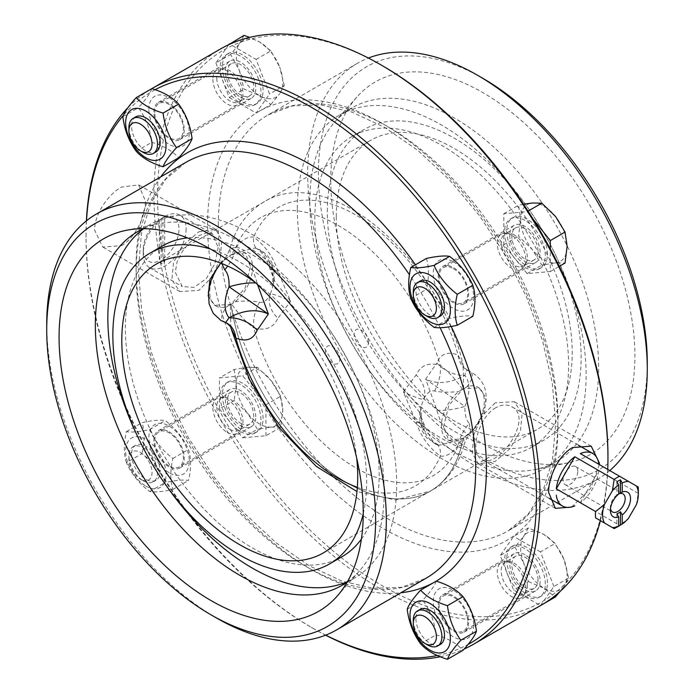 <?xml version="1.0" encoding="UTF-8"?>
<svg xmlns="http://www.w3.org/2000/svg" width="694" height="694" viewBox="0 0 694 694"><rect width="100%" height="100%" fill="white"/><g stroke="black" fill="none" stroke-linecap="round" stroke-linejoin="round"><path stroke-width="0.52" stroke-dasharray="3.47 2.6" d="M420.087 281.061A20.221 11.677 -120 0 0 416.99 297.266A20.221 11.677 -120 0 0 430.202 315.093A20.221 11.677 -120 0 0 440.308 316.091M426.368 258.472C429.17 267.181 429.17 277.505 426.368 289.45C436.908 297.474 444.654 307.104 449.608 318.355C460.148 316.048 467.895 315.354 472.84 316.282M453.434 261.838A28.567 16.491 60 0 1 470.922 306.922A28.567 16.491 60 0 1 435.945 286.726A28.567 16.491 60 0 1 453.434 261.838M410.796 298.446L426.368 289.45M434.028 327.351L449.608 318.355M413.277 291.836A20.221 11.677 -120 0 0 427.582 316.603M523.51 204.262L518.565 205.242L520.639 219.53A32.861 18.972 60 0 1 532.255 203.004A32.861 18.972 60 0 1 555.495 216.424A32.861 18.972 60 0 1 567.111 246.361A32.861 18.972 60 0 1 555.495 262.887A32.861 18.972 60 0 1 532.255 249.476A32.861 18.972 60 0 1 520.639 219.53L518.565 236.22L532.255 249.476L541.797 265.125L555.495 262.887L565.037 263.052M533.053 219.104L527.076 211.67L503.835 213.743L503.835 244.722L527.076 273.627L550.307 271.554L550.307 248.973M550.307 271.554L559.26 266.383M527.076 211.67L528.013 211.123M503.835 213.743L518.565 205.242M527.076 219.122A28.818 16.639 -120 0 0 512.666 217.69A28.818 16.639 -120 0 0 512.666 250.968A28.818 16.639 -120 0 0 541.485 267.606A28.818 16.639 -120 0 0 545.9 244.514A28.818 16.639 -120 0 0 527.076 219.122M503.835 244.722L518.565 236.22M527.076 273.627L541.797 265.125M524.933 220.362A28.818 16.639 -120 0 0 510.524 218.931A28.818 16.639 -120 0 0 510.524 252.208A28.818 16.639 -120 0 0 539.333 268.838A28.818 16.639 -120 0 0 543.758 245.754A28.818 16.639 -120 0 0 524.933 220.362M135.72 116.887A20.221 11.677 -120 0 0 131.539 126.143A20.221 11.677 -120 0 0 140.362 146.495A20.221 11.677 -120 0 0 155.95 151.917M128.104 107.466A321.018 185.341 -120 0 1 151.83 88.624C150.147 93.369 145.679 99.728 138.41 107.709C145.679 117.616 150.147 129.145 151.83 142.287C163.567 145.835 172.511 150.997 178.653 157.772M148.872 109.322A28.567 16.491 60 0 1 179.173 106.624A28.567 16.491 60 0 1 179.173 147.015A28.567 16.491 60 0 1 148.872 109.322M122.838 116.705L138.41 107.709M136.25 151.275L151.83 142.287M128.919 127.661A20.221 11.677 -120 0 0 143.216 152.428M239.387 70.571L244.019 89.058L259.513 95.599A32.861 18.972 60 0 1 239.387 70.571A32.861 18.972 60 0 1 239.387 43.739L230.608 54.479L239.387 70.571M270.851 104.542L279.63 93.803A32.861 18.972 60 0 1 259.513 95.599L270.851 104.542L256.121 113.044L269.541 93.959L256.121 59.389L229.809 44.19M284.262 85.457L279.63 66.971A32.861 18.972 60 0 1 279.63 93.803L284.262 85.457L269.541 93.959M244.019 35.394L239.387 43.739A32.861 18.972 60 0 1 259.513 41.944L249.727 37.381M270.851 50.888L259.513 41.944A32.861 18.972 60 0 1 279.63 66.971L270.851 50.888L256.121 59.389M228.742 44.685L215.877 62.98L230.608 54.479M215.877 62.98L229.298 97.559L244.019 89.058M229.298 97.559L256.121 113.044M222.332 66.711A28.818 16.639 -120 0 0 234.91 95.711A28.818 16.639 -120 0 0 257.118 103.423A28.818 16.639 -120 0 0 257.118 70.155A28.818 16.639 -120 0 0 228.3 53.516A28.818 16.639 -120 0 0 222.332 66.711M220.189 67.943A28.818 16.639 -120 0 0 232.768 96.943A28.818 16.639 -120 0 0 254.976 104.664A28.818 16.639 -120 0 0 254.976 71.395A28.818 16.639 -120 0 0 226.157 54.757A28.818 16.639 -120 0 0 220.189 67.943M145.835 486.078A28.567 16.491 -120 0 0 163.324 461.198A28.567 16.491 -120 0 0 128.347 441.002A28.567 16.491 -120 0 0 145.835 486.078M131.539 454.501A20.221 11.677 -120 0 0 145.835 479.268A20.221 11.677 -120 0 0 155.95 480.274A20.221 11.677 -120 0 0 159.047 464.069A20.221 11.677 -120 0 0 145.835 446.251A20.221 11.677 -120 0 0 135.729 445.244A20.221 11.677 -120 0 0 131.539 454.501M126.429 462.62C123.636 453.911 123.636 443.587 126.429 431.642C131.374 432.562 139.121 431.876 149.661 429.569C154.615 440.82 162.361 450.449 172.901 458.474C170.108 470.411 170.108 480.742 172.901 489.452C162.361 491.76 154.615 492.454 149.661 491.526C139.121 483.51 131.374 473.872 126.429 462.62L142.01 453.633C152.55 461.649 160.288 471.287 165.241 482.538C175.782 480.231 183.528 479.537 188.473 480.465C191.275 468.519 191.275 458.196 188.473 449.478C183.528 438.226 175.782 428.597 165.241 420.573C160.288 419.653 152.55 420.347 142.01 422.646C144.803 431.364 144.803 441.688 142.01 453.633M169.067 472.666A28.567 16.491 60 0 1 151.578 427.582A28.567 16.491 60 0 1 186.565 447.786A28.567 16.491 60 0 1 169.067 472.666M149.661 491.526L165.241 482.538M172.901 489.452L188.473 480.465M172.901 458.474L188.473 449.478M126.429 431.642L142.01 422.646M149.661 429.569L165.241 420.573M143.216 480.786L143.216 480.786A20.221 11.677 -120 0 0 153.322 481.783A20.221 11.677 -120 0 0 153.322 458.439A20.221 11.677 -120 0 0 133.101 446.763A20.221 11.677 -120 0 0 128.919 456.019A20.221 11.677 -120 0 0 143.216 480.786L140.474 479.198A16.344 9.438 60 0 1 128.919 459.176A16.344 9.438 60 0 1 140.474 452.514A16.344 9.438 60 0 1 152.029 472.527A16.344 9.438 60 0 1 140.474 479.198L140.474 479.198M271.128 427.07L280.671 427.235L282.744 410.544A32.861 18.972 60 0 1 271.128 427.07A32.861 18.972 60 0 1 247.897 413.659L257.439 429.308L271.128 427.07M280.671 396.248L271.128 380.598A32.861 18.972 60 0 1 282.744 410.544L280.671 396.248L265.949 404.758L242.709 375.853L219.478 377.926L219.478 408.905L234.199 400.403L247.897 413.659A32.861 18.972 60 0 1 236.272 383.713L234.199 400.403M257.439 367.343L247.897 367.187A32.861 18.972 60 0 1 271.128 380.598L257.439 367.343L242.709 375.853M234.199 369.425L236.272 383.713A32.861 18.972 60 0 1 247.897 367.187L234.199 369.425L219.478 377.926M219.478 408.905L242.709 437.81L257.439 429.308M242.709 437.81L265.949 435.737L280.671 427.235M265.949 435.737L265.949 404.758M242.709 430.358A28.818 16.639 -120 0 0 257.118 431.781A28.818 16.639 -120 0 0 257.118 398.512A28.818 16.639 -120 0 0 228.3 381.874A28.818 16.639 -120 0 0 223.884 404.966A28.818 16.639 -120 0 0 242.709 430.358M240.566 431.599A28.818 16.639 -120 0 0 254.976 433.021A28.818 16.639 -120 0 0 254.976 399.753A28.818 16.639 -120 0 0 226.157 383.114A28.818 16.639 -120 0 0 221.742 406.207A28.818 16.639 -120 0 0 240.566 431.599M415.906 618.684A20.221 11.677 -120 0 0 430.202 643.451A20.221 11.677 -120 0 0 440.308 644.448M420.087 609.419A20.221 11.677 -120 0 0 415.897 618.684M436.188 581.156C434.513 585.901 430.046 592.268 422.776 600.241C430.046 610.156 434.513 621.677 436.188 634.819C447.934 638.367 456.878 643.529 463.019 650.304M473.629 625.181A28.567 16.491 60 0 1 443.336 627.888A28.567 16.491 60 0 1 443.336 587.497A28.567 16.491 60 0 1 473.629 625.181M420.616 643.806L436.188 634.819M407.196 609.237L422.776 600.241M413.277 620.193A20.221 11.677 -120 0 0 427.582 644.96M563.996 559.511L555.217 543.419L543.879 534.475A32.861 18.972 60 0 1 563.996 559.511A32.861 18.972 60 0 1 563.996 586.335L568.629 577.998L563.996 559.511M528.386 527.926L523.753 536.271A32.861 18.972 60 0 1 543.879 534.475L528.386 527.926L513.655 536.427L500.244 555.512L513.655 590.091L540.487 605.584L541.849 604.795M514.974 547.011L523.753 563.103A32.861 18.972 60 0 1 523.753 536.271L514.974 547.011L500.244 555.512M560.136 591.375L563.996 586.335A32.861 18.972 60 0 1 543.879 588.139L555.217 597.083M528.386 581.589L543.879 588.139A32.861 18.972 60 0 1 523.753 563.103L528.386 581.589L513.655 590.091M540.487 605.584L553.907 586.499L568.629 577.998M553.907 586.499L540.487 551.921L555.217 543.419M540.487 551.921L513.655 536.427M547.453 582.769A28.818 16.639 -120 0 0 534.874 553.769A28.818 16.639 -120 0 0 512.666 546.048A28.818 16.639 -120 0 0 512.666 579.325A28.818 16.639 -120 0 0 541.485 595.964A28.818 16.639 -120 0 0 547.453 582.769M545.302 584.01A28.818 16.639 -120 0 0 532.723 555.009A28.818 16.639 -120 0 0 510.524 547.288A28.818 16.639 -120 0 0 510.524 580.566A28.818 16.639 -120 0 0 539.333 597.196A28.818 16.639 -120 0 0 545.302 584.01M198.84 231.77L215.704 229.367L221.664 239.864L220.44 257.7L212.329 276.819L198.84 290.387L179.815 291.541L171.869 279.899L173.552 262.323L184.005 244.557L198.84 231.77M218.133 247.446L214.958 263.651L206.205 278.728L194.034 287.368L182.288 286.544L175.235 272.213L177.091 261.916L182.288 251.514L189.783 242.449L198.224 235.951L206.205 232.967L212.616 234.008L218.133 247.446M495.16 402.85L481.671 416.409L473.56 435.528L472.336 453.373L478.296 463.861L495.16 461.458L509.995 448.68L520.448 430.905L522.131 413.338L514.185 401.696L495.16 402.85M495.776 407.742C483.241 414.457 474.349 436.084 476.023 448.827C476.605 453.989 478.392 457.459 481.384 459.228C497.416 470.619 534.805 417.875 511.712 406.684C507.028 404.142 501.71 404.498 495.776 407.742M230.885 328.045L230.391 304.779A12.292 3.617 162.6 0 1 230.998 304.414A166.829 96.319 -120 0 0 311.996 456.487A166.829 96.319 -120 0 0 430.41 491.092A166.829 96.319 -120 0 0 463.002 438.356A12.292 9.36 -153.8 0 1 462.343 438.695L458.864 440.135A30.336 17.515 -60 0 1 447.682 439.77A30.336 17.515 -60 0 1 442.356 418.04A30.336 17.515 -60 0 1 458.864 391.468L462.343 389.187A12.292 3.617 -17.4 0 0 463.002 388.822A12.292 3.617 -17.4 0 0 463.609 388.458L466.836 386.862A30.336 17.515 -60 0 1 478.019 387.235A30.336 17.515 -60 0 1 483.345 408.966A30.336 17.515 -60 0 1 466.836 435.537L463.609 437.966A12.292 9.36 -153.8 0 1 463.002 438.356L448.818 440.421L443.518 427.105L448.818 405.4L463.002 388.822L479.155 387.885L485.93 397.766L484.49 412.609L475.581 427.573L463.002 438.356A166.829 96.319 -120 0 1 430.41 491.092L395.701 500.01L356.968 491.569M462.343 389.187C455.429 379.054 448.081 371.143 440.282 365.426C428.805 362.051 420.755 365.218 416.122 374.934L403.388 392.023L416.122 422.047C420.755 436.248 428.805 447.604 440.282 456.131C448.081 456.956 455.429 451.143 462.343 438.695M466.836 386.862C473.108 378.829 473.915 373.537 469.265 370.969L467.001 370.423L465.518 371.342L464.937 375.48A30.336 23.396 -157.2 0 1 436.856 362.971C440.707 353.697 447.804 351.077 458.135 355.128L463.115 365.174L463.609 388.458M208.217 296.112L214.845 305.343L230.998 304.414L245.182 287.828L250.482 266.123L245.182 252.807L230.998 254.88A12.292 9.36 26.2 0 1 231.657 254.533C238.571 242.085 245.919 236.272 253.718 237.105C265.195 245.624 273.245 256.988 277.878 271.189L290.543 301.161L274.598 281.235L270.226 263.061A30.336 10.072 -18 0 0 269.359 267.233A30.336 10.072 -18 0 0 269.359 267.242A30.336 10.072 -18 0 0 277.878 271.189M214.845 305.343L215.981 306.002A30.336 17.515 120 0 1 210.655 284.262A30.336 17.515 120 0 1 227.164 257.7L230.391 255.262A12.292 9.36 26.2 0 1 230.998 254.88L220.579 263.252M230.391 304.779L227.164 306.366A30.336 17.515 120 0 1 215.981 306.002M231.657 254.533L235.136 253.093A30.336 17.515 120 0 1 246.318 253.457A30.336 17.515 120 0 1 251.644 275.197A30.336 17.515 120 0 1 235.136 301.76L231.657 304.05A12.292 3.617 162.6 0 0 230.998 304.414A166.829 96.319 -120 0 0 311.996 456.487A166.829 96.319 -120 0 0 430.41 491.092C447.014 481.107 458.257 465.613 464.156 444.602L458.135 445.826A30.336 15.849 -51.1 0 1 469.265 423.366L470.679 433.125L466.836 435.537M164.695 216.684A27.803 16.049 120 0 0 162.899 217.63A27.803 16.049 120 0 0 161.112 218.749L159.325 219.79L159.325 260.866L161.112 263.972A27.803 16.049 120 0 0 164.695 261.907L162.908 258.801L162.908 217.734L164.695 216.684L164.695 261.907M161.112 263.972L161.112 218.749M186.139 228.977A30.336 17.515 -60 0 1 172.901 259.504A30.336 17.515 -60 0 1 149.522 267.632A30.336 17.515 -60 0 1 143.242 253.744A30.336 17.515 -60 0 1 162.543 217.959A30.336 17.515 -60 0 1 164.695 216.597A30.336 17.515 -60 0 1 179.859 215.088A30.336 17.515 -60 0 1 186.139 228.977M159.325 219.79A25.279 14.591 120 0 0 143.242 249.614A25.279 14.591 120 0 0 159.325 260.866M162.908 258.801A25.279 14.591 120 0 0 178.991 228.977A25.279 14.591 120 0 0 162.908 217.734M616.888 481.888L616.888 495.16L618.675 494.085M610.494 508.581A10.453 6.029 -60 0 1 610.39 507.219A10.453 6.029 -60 0 1 617.781 494.423L618.675 493.902A11.711 6.767 120 0 0 616.888 495.16M616.888 513.838L616.888 527.11M616.888 527.197A30.336 17.515 120 0 0 619.629 525.419L628.521 518.262M636.415 504.599L638.159 493.321A30.336 17.515 120 0 0 638.341 490.051M580.305 453.59L638.159 486.988M617.781 494.423A10.453 6.029 -60 0 1 618.675 493.963M577.807 471.339A10.453 6.029 120 0 0 575.638 466.559A10.453 6.029 120 0 0 565.194 472.588A10.453 6.029 120 0 0 565.194 484.655A10.453 6.029 120 0 0 573.244 481.853A10.453 6.029 120 0 0 577.807 471.339M638.159 493.321L598.835 470.619L580.305 502.716L619.629 525.419M598.835 470.619A30.336 17.515 -60 0 1 580.305 502.716M235.136 301.76C244.661 300.676 252.755 300.832 259.435 302.228A30.336 18.807 110.3 0 0 253.718 327.802C245.919 322.094 238.571 314.174 231.657 304.05M463.609 437.966L464.156 444.602C466.125 439.042 468.303 435.216 470.679 433.125C485.765 415.298 497.112 385.135 468.407 370.613L467.617 370.31A30.336 20.594 -64.7 0 1 458.135 355.128A154.849 89.405 -120 0 0 355.927 215.027A154.849 89.405 -120 0 0 253.718 237.105A30.336 14.062 -56.1 0 0 257.179 248.851A30.336 14.062 -56.1 0 1 257.179 248.851L254.967 247.975L235.136 253.093M458.864 440.143L439.033 445.253L434.565 443.405C430.436 440.716 426.845 436.3 423.774 430.167L419.402 411.993L403.388 392.023C415.064 397.306 421.857 399.718 423.774 399.241C426.845 392.813 430.436 390.063 434.565 391.008C441.245 392.396 449.348 392.552 458.864 391.468M357.341 487.353A154.849 89.405 -120 0 0 440.282 456.131A30.336 14.062 123.9 0 0 436.821 444.377A30.336 14.062 123.9 0 0 436.812 444.377A30.336 14.062 123.9 0 0 434.565 443.405M434.565 391.008A30.336 18.807 110.3 0 0 440.282 365.426A154.849 89.405 -120 0 0 338.073 225.333A154.849 89.405 -120 0 0 235.865 247.411A30.336 15.849 -51.1 0 1 227.701 266.071M257.543 284.583L257.144 283.152A30.336 8.97 -15 0 0 255.886 283.013M257.144 283.152C253.267 268.526 246.17 256.607 235.865 247.411L229.844 248.626L230.391 255.262M225.593 322.615L224.735 322.268C220.085 319.7 220.892 314.399 227.164 306.366M226.365 322.918A30.336 20.594 115.3 0 0 224.735 322.268M339.852 358.998A10.115 5.838 -120 0 0 329.13 345.655A10.115 5.838 -120 0 0 329.13 359.96A10.115 5.838 -120 0 0 339.852 358.998M469.265 370.969A30.336 20.594 -64.7 0 1 467.635 370.318A30.336 20.594 -64.7 0 1 467.617 370.31M259.435 302.228C263.573 303.157 267.173 300.407 270.226 293.987A30.336 22.295 25.4 0 0 277.878 318.294C273.271 328.002 265.221 331.168 253.718 327.802A154.849 89.405 -120 0 0 355.927 467.903A154.849 89.405 -120 0 0 458.135 445.826C447.804 436.587 440.707 424.667 436.856 410.076L425.648 379.167L464.937 406.398A34.726 20.048 120 0 0 464.937 375.48C450.224 383.34 437.125 384.571 425.648 379.167L436.856 362.971M436.856 410.076A30.336 8.97 -15 0 0 464.937 406.398C464.676 414.439 466.116 420.096 469.265 423.366M259.435 249.823A30.336 14.062 -56.1 0 1 257.188 248.851C258.472 250.031 264.267 253.093 269.359 267.233L274.607 281.243L273.852 278.815L273.054 285.468A34.726 20.048 120 0 0 270.226 263.061C267.155 256.927 263.564 252.521 259.435 249.823L254.967 247.975L261.352 250.473L267.398 255.383L271.883 262.549L273.054 285.468A34.726 20.048 120 0 1 270.226 293.987C272.143 293.519 278.936 295.922 290.613 301.213L277.878 318.294M368.445 342.489A10.115 5.838 -120 0 0 357.722 329.147A10.115 5.838 -120 0 0 357.722 343.443A10.115 5.838 -120 0 0 368.445 342.489M227.164 257.7L223.321 260.111L221.785 263.529M419.402 411.993L420.148 414.413L420.946 407.768A34.726 20.048 120 0 1 423.774 399.241A30.336 22.295 25.4 0 0 416.122 374.934M416.122 422.047A30.336 10.072 162 0 1 424.641 425.986A30.336 10.072 162 0 1 424.641 425.995A30.336 10.072 162 0 1 423.774 430.167A34.726 20.048 120 0 1 420.946 407.768L422.186 430.835L426.715 437.983L439.033 445.253L436.812 444.377C434.93 445.114 430.87 438.981 424.641 425.995L419.402 412.002M609.757 470.584A240.133 138.644 60 0 1 597.543 479.242A240.133 138.644 60 0 1 412.496 414.908A240.133 138.644 60 0 1 307.676 173.257A240.133 138.644 60 0 1 357.41 63.328A240.133 138.644 60 0 1 368.401 58.053M482.842 78.318A232.551 134.263 -120 0 0 318.399 173.257A232.551 134.263 -120 0 0 482.842 458.066A232.551 134.263 -120 0 0 647.276 363.127M330.76 180.388A215.071 124.174 60 0 1 356.872 97.065A215.071 124.174 60 0 1 590.377 206.101A215.071 124.174 60 0 1 568.048 462.837A215.071 124.174 60 0 1 411.533 382.134A215.071 124.174 60 0 1 330.76 180.388M607.953 456.001A318.485 183.884 60 0 1 382.75 586.022A318.485 183.884 60 0 1 157.538 195.96A318.485 183.884 60 0 1 382.75 65.93M541.467 605.021A321.018 185.341 60 0 1 294.091 519.017A321.018 185.341 60 0 1 153.964 195.96A321.018 185.341 60 0 1 220.449 48.996M607.736 469.422A321.018 185.341 60 0 1 600.423 520.656M309.819 201.321A204.236 117.919 60 0 1 334.621 122.205A204.236 117.919 60 0 1 352.127 107.83A204.236 117.919 60 0 1 556.362 225.741A204.236 117.919 60 0 1 556.362 461.579A204.236 117.919 60 0 1 535.161 469.543A204.236 117.919 60 0 1 386.523 392.899A204.236 117.919 60 0 1 309.819 201.321M297.31 208.547A204.236 117.919 60 0 1 339.609 115.048A204.236 117.919 60 0 1 543.844 232.967A204.236 117.919 60 0 1 543.844 468.797A204.236 117.919 60 0 1 386.463 414.084A204.236 117.919 60 0 1 297.31 208.547M314.824 218.662A179.468 103.614 60 0 1 351.997 136.501A179.468 103.614 60 0 1 531.465 240.115A179.468 103.614 60 0 1 531.465 447.344A179.468 103.614 60 0 1 393.168 399.267A179.468 103.614 60 0 1 314.824 218.662M327.342 211.436A179.468 103.614 60 0 1 364.506 129.275A179.468 103.614 60 0 1 543.975 232.898A179.468 103.614 60 0 1 543.975 440.126A179.468 103.614 60 0 1 405.678 392.041A179.468 103.614 60 0 1 327.342 211.436M336.278 216.597A166.829 96.319 60 0 1 370.83 140.223A166.829 96.319 60 0 1 537.65 236.541A166.829 96.319 60 0 1 537.65 429.178A166.829 96.319 60 0 1 409.096 384.485A166.829 96.319 60 0 1 336.278 216.597M599.33 464.572L590.715 488.403L572.567 506.152L570.694 507.158M121.433 245.693C135.026 238.276 145.688 216.346 145.384 200.913L138.661 184.89L121.433 187.076C107.908 194.537 94.245 214.732 94.627 230.217L102.773 247.055L121.433 245.693M86.394 220.865A321.018 185.341 -120 0 0 86.047 235.171A321.018 185.341 -120 0 0 313.037 628.33A321.018 185.341 -120 0 0 325.599 635.184M440.274 656.741A321.018 185.341 -120 0 0 464.13 649.064M46.724 323.916A240.133 138.644 -120 0 0 216.519 618.007M155.1 89.717A318.485 183.884 -120 0 0 123.376 115.395M86.516 220.77A318.485 183.884 -120 0 0 86.047 237.235A318.485 183.884 -120 0 0 311.25 627.298A318.485 183.884 -120 0 0 325.738 635.123M437.367 655.509A318.485 183.884 -120 0 0 468.094 644.422M347.286 581.928A204.236 117.919 -120 0 0 359.379 571.032A204.236 117.919 -120 0 0 384.181 491.907A204.236 117.919 -120 0 0 307.477 300.329A204.236 117.919 -120 0 0 158.839 223.685A204.236 117.919 -120 0 0 143.354 228.708M347.425 581.685A204.236 117.919 -120 0 0 354.391 578.18A204.236 117.919 -120 0 0 396.69 484.69A204.236 117.919 -120 0 0 307.537 279.153A204.236 117.919 -120 0 0 150.156 224.431A204.236 117.919 -120 0 0 143.641 228.708M137.516 436.309A204.236 117.919 -120 0 0 164.582 483.18M361.383 539.117A179.468 103.614 -120 0 0 379.176 474.575A179.468 103.614 -120 0 0 315.05 310.209A179.468 103.614 -120 0 0 187.484 237.903M162.535 245.884A179.468 103.614 -120 0 0 162.535 453.113A179.468 103.614 -120 0 0 342.003 556.727M363.24 513.612A179.468 103.614 -120 0 0 366.658 481.792A179.468 103.614 -120 0 0 210.499 249.051M356.699 458.101A166.829 96.319 -120 0 0 255.305 282.475M509.734 235.119A21.488 12.405 -120 0 0 524.933 261.43A21.488 12.405 -120 0 0 535.673 262.497A21.488 12.405 -120 0 0 535.673 237.686A21.488 12.405 -120 0 0 514.185 225.281A21.488 12.405 -120 0 0 509.734 235.119M453.434 302.705A21.488 12.405 60 0 1 439.397 283.777A21.488 12.405 60 0 1 442.694 266.557A21.488 12.405 60 0 1 464.182 278.962A21.488 12.405 60 0 1 464.182 303.772A21.488 12.405 60 0 1 453.434 302.705M511.521 235.119A20.221 11.677 -120 0 0 505.067 233.167A20.221 11.677 -120 0 0 501.415 234.112A20.221 11.677 -120 0 0 501.415 257.465A20.221 11.677 -120 0 0 521.636 269.142A20.221 11.677 -120 0 0 524.282 266.444A20.221 11.677 -120 0 0 511.521 235.119M514.263 234.928A18.512 10.688 -120 0 0 508.355 233.149A18.512 10.688 -120 0 0 505.006 234.008A18.512 10.688 -120 0 0 505.006 255.383A18.512 10.688 -120 0 0 523.519 266.071A18.512 10.688 -120 0 0 525.948 263.607A18.512 10.688 -120 0 0 514.263 234.928M524.933 228.768A18.512 10.688 -120 0 0 515.677 227.858A18.512 10.688 -120 0 0 515.677 249.233A18.512 10.688 -120 0 0 534.18 259.92A18.512 10.688 -120 0 0 537.026 245.086A18.512 10.688 -120 0 0 524.933 228.768M453.434 268.656A20.221 11.677 60 0 1 466.646 286.475A20.221 11.677 60 0 1 463.549 302.679A20.221 11.677 60 0 1 453.434 301.673A20.221 11.677 60 0 1 439.137 276.906A20.221 11.677 60 0 1 443.327 267.65A20.221 11.677 60 0 1 453.434 268.656M240.566 97.255A21.488 12.405 -120 0 0 251.306 98.314A21.488 12.405 -120 0 0 255.756 88.485A21.488 12.405 -120 0 0 246.379 66.858A21.488 12.405 -120 0 0 229.818 61.107A21.488 12.405 -120 0 0 226.53 78.318A21.488 12.405 -120 0 0 240.566 97.255M184.266 129.761A21.488 12.405 60 0 1 179.815 139.598A21.488 12.405 60 0 1 158.327 127.193A21.488 12.405 60 0 1 158.327 102.382A21.488 12.405 60 0 1 174.888 108.134A21.488 12.405 60 0 1 184.266 129.761M212.858 79.194A20.221 11.677 -120 0 0 221.69 99.546A20.221 11.677 -120 0 0 237.27 104.959A20.221 11.677 -120 0 0 239.916 102.27A20.221 11.677 -120 0 0 237.27 81.614A20.221 11.677 -120 0 0 220.709 68.992A20.221 11.677 -120 0 0 217.048 69.938A20.221 11.677 -120 0 0 212.858 79.194M216.814 78.309A18.512 10.688 -120 0 0 224.891 96.943A18.512 10.688 -120 0 0 239.152 101.897A18.512 10.688 -120 0 0 241.581 99.433A18.512 10.688 -120 0 0 239.152 80.521A18.512 10.688 -120 0 0 223.997 68.966A18.512 10.688 -120 0 0 220.649 69.834A18.512 10.688 -120 0 0 216.814 78.309M227.476 72.15A18.512 10.688 -120 0 0 235.552 90.784A18.512 10.688 -120 0 0 249.823 95.746A18.512 10.688 -120 0 0 249.823 74.371A18.512 10.688 -120 0 0 231.31 63.683A18.512 10.688 -120 0 0 227.476 72.15M154.771 112.732A20.221 11.677 60 0 1 158.961 103.475A20.221 11.677 60 0 1 174.541 108.889A20.221 11.677 60 0 1 183.372 129.24A20.221 11.677 60 0 1 179.182 138.496A20.221 11.677 60 0 1 169.067 137.499A20.221 11.677 60 0 1 154.771 112.732M255.756 416.842A21.488 12.405 -120 0 0 240.566 390.522A21.488 12.405 -120 0 0 229.818 389.464A21.488 12.405 -120 0 0 229.818 414.266A21.488 12.405 -120 0 0 251.306 426.671A21.488 12.405 -120 0 0 255.756 416.842M169.067 431.798A21.488 12.405 60 0 1 183.103 450.736A21.488 12.405 60 0 1 179.815 467.956A21.488 12.405 60 0 1 158.327 455.55A21.488 12.405 60 0 1 158.327 430.74A21.488 12.405 60 0 1 169.067 431.798M227.164 432.319A20.221 11.677 -120 0 0 237.27 433.316A20.221 11.677 -120 0 0 239.916 430.627A20.221 11.677 -120 0 0 237.27 409.972A20.221 11.677 -120 0 0 220.709 397.35A20.221 11.677 -120 0 0 217.048 398.295A20.221 11.677 -120 0 0 213.952 414.5A20.221 11.677 -120 0 0 227.164 432.319M229.905 429.343A18.512 10.688 -120 0 0 239.152 430.254A18.512 10.688 -120 0 0 241.581 427.79A18.512 10.688 -120 0 0 239.152 408.879A18.512 10.688 -120 0 0 223.997 397.324A18.512 10.688 -120 0 0 220.649 398.191A18.512 10.688 -120 0 0 217.812 413.025A18.512 10.688 -120 0 0 229.905 429.343M240.566 423.184A18.512 10.688 -120 0 0 249.823 424.103A18.512 10.688 -120 0 0 249.823 402.728A18.512 10.688 -120 0 0 231.31 392.041A18.512 10.688 -120 0 0 228.473 406.866A18.512 10.688 -120 0 0 240.566 423.184M169.067 465.856A20.221 11.677 60 0 1 155.864 448.038A20.221 11.677 60 0 1 158.961 431.833A20.221 11.677 60 0 1 169.067 432.83A20.221 11.677 60 0 1 183.372 457.598A20.221 11.677 60 0 1 179.182 466.854A20.221 11.677 60 0 1 169.067 465.856M524.933 554.706A21.488 12.405 -120 0 0 514.185 553.639A21.488 12.405 -120 0 0 509.734 563.476A21.488 12.405 -120 0 0 519.112 585.094A21.488 12.405 -120 0 0 535.673 590.854A21.488 12.405 -120 0 0 538.969 573.634A21.488 12.405 -120 0 0 524.933 554.706M438.244 604.752A21.488 12.405 60 0 1 442.694 594.914A21.488 12.405 60 0 1 464.182 607.319A21.488 12.405 60 0 1 464.182 632.13A21.488 12.405 60 0 1 447.621 626.37A21.488 12.405 60 0 1 438.244 604.752M525.826 588.243A20.221 11.677 -120 0 0 505.067 561.524A20.221 11.677 -120 0 0 501.415 562.47A20.221 11.677 -120 0 0 501.415 585.823A20.221 11.677 -120 0 0 521.636 597.499A20.221 11.677 -120 0 0 524.282 594.801A20.221 11.677 -120 0 0 525.826 588.243M527.353 585.962A18.512 10.688 -120 0 0 508.355 561.507A18.512 10.688 -120 0 0 505.006 562.366A18.512 10.688 -120 0 0 505.006 583.741A18.512 10.688 -120 0 0 523.519 594.428A18.512 10.688 -120 0 0 525.948 591.965A18.512 10.688 -120 0 0 527.353 585.962M538.015 579.802A18.512 10.688 -120 0 0 529.938 561.168A18.512 10.688 -120 0 0 515.677 556.215A18.512 10.688 -120 0 0 515.677 577.59A18.512 10.688 -120 0 0 534.18 588.278A18.512 10.688 -120 0 0 538.015 579.802M467.739 621.781A20.221 11.677 60 0 1 463.549 631.037A20.221 11.677 60 0 1 447.96 625.615A20.221 11.677 60 0 1 439.137 605.263A20.221 11.677 60 0 1 443.327 596.007A20.221 11.677 60 0 1 453.434 597.014A20.221 11.677 60 0 1 467.739 621.781M218.315 224.847A240.133 138.644 60 0 1 268.049 114.926A240.133 138.644 60 0 1 508.173 253.562A240.133 138.644 60 0 1 508.173 530.841A240.133 138.644 60 0 1 323.126 466.507A240.133 138.644 60 0 1 218.315 224.847M207.584 224.847A247.715 143.016 60 0 1 470.324 201.381A247.715 143.016 60 0 1 470.324 551.704A247.715 143.016 60 0 1 207.584 224.847M440.091 327.707A240.133 138.644 -120 0 0 409.451 274.755M185.827 162.387A240.133 138.644 -120 0 0 185.827 439.666A240.133 138.644 -120 0 0 425.951 578.31L401.583 587.298L373.329 588.33L342.099 581.13L309.212 565.766L276.082 542.769L244.097 513.013L214.541 477.646L188.603 438.07L167.289 395.814L151.448 352.543L141.671 309.958L138.314 269.758L141.455 233.6L150.832 202.96L165.857 179L185.827 162.387M451.213 326.458A247.715 143.016 -120 0 0 415.42 264.787M160.774 176.849A247.715 143.016 -120 0 0 187.397 438.764A247.715 143.016 -120 0 0 400.906 592.771M512.666 217.69L510.524 218.931M541.485 267.606L539.333 268.838M228.3 53.516L226.157 54.757M257.118 103.423L254.976 104.664M128.919 459.176L128.919 456.019M135.729 445.244L133.101 446.763M155.942 480.274L153.322 481.783M228.3 381.874L226.157 383.114M257.118 431.781L254.976 433.021M512.666 546.048L510.524 547.288M541.485 595.964L539.333 597.196M220.701 263.104L223.329 260.111C225.628 258.133 227.806 254.308 229.844 248.626C235.743 227.615 246.986 212.121 263.59 202.136C329.546 161.103 440.421 260.302 463.115 365.174C463.21 366.484 464.72 368.193 467.635 370.318M245.182 252.807L246.318 253.457M448.818 440.421L447.682 439.77M479.155 387.885L478.019 387.235M143.242 249.614L143.242 253.744M162.899 217.63L164.695 216.597M149.522 267.632L182.288 286.544M179.859 215.088L212.616 234.008M610.39 507.219L610.39 510.316M565.194 484.655L612.559 511.999M575.638 466.559L623.004 493.902M578.215 445.088L511.712 406.684M549.171 498.361L481.384 459.228M357.41 63.328L268.049 114.926L292.417 105.939L320.68 104.898L351.901 112.098L384.788 127.462L417.918 150.468L449.912 180.223L479.459 215.582L505.397 255.166L526.703 297.422L542.552 340.693L552.329 383.279L555.686 423.47L552.545 459.628L543.168 490.276L528.143 514.228L508.173 530.841L597.543 479.242M535.161 469.543L568.048 462.837M334.621 122.205L356.872 97.065M543.844 468.797L556.362 461.579M339.609 115.048L352.127 107.83M531.465 447.344L543.975 440.126M351.997 136.501L364.506 129.275M323.17 553.005L537.65 429.178M156.35 264.05L370.83 140.223M591.227 446.173L514.185 401.696M555.339 508.346L478.296 463.861M215.704 229.367L138.661 184.89M179.815 291.541L102.773 247.055M311.25 627.298L313.037 628.33M86.047 237.235L86.047 235.171M158.839 223.685L125.952 230.391M359.379 571.032L337.128 596.163M150.156 224.431L137.638 231.657M354.391 578.18L341.873 585.406M464.182 303.772L535.673 262.497M442.694 266.557L514.185 225.281M508.355 233.149L505.067 233.167M525.948 263.607L524.282 266.444M515.677 227.858L505.006 234.008M534.18 259.92L523.519 266.071M501.415 234.112L443.327 267.65M521.636 269.142L463.549 302.679M179.815 139.598L251.306 98.314M158.327 102.382L229.818 61.107M223.997 68.966L220.709 68.992M241.581 99.433L239.916 102.27M231.31 63.683L220.649 69.834M249.823 95.746L239.152 101.897M217.048 69.938L158.961 103.475M237.27 104.959L179.182 138.496M179.815 467.956L251.306 426.671M158.327 430.74L229.818 389.464M223.997 397.324L220.709 397.35M241.581 427.79L239.916 430.627M231.31 392.041L220.649 398.191M249.823 424.103L239.152 430.254M217.048 398.295L158.961 431.833M237.27 433.316L179.182 466.854M464.182 632.13L535.673 590.854M442.694 594.914L514.185 553.639M508.355 561.507L505.067 561.524M525.948 591.965L524.282 594.801M515.677 556.215L505.006 562.366M534.18 588.278L523.519 594.428M501.415 562.47L443.327 596.007M521.636 597.499L463.549 631.037"/><path stroke-width="1.04" d="M430.202 275.258A28.567 16.491 -120 0 0 412.713 300.138A28.567 16.491 -120 0 0 447.691 320.342A28.567 16.491 -120 0 0 430.202 275.258M424.841 315.024L427.582 316.603A20.221 11.677 -120 0 0 437.688 317.6L440.308 316.091A20.221 11.677 -120 0 0 444.498 306.835A20.221 11.677 -120 0 0 430.202 282.068A20.221 11.677 -120 0 0 420.087 281.061L417.467 282.579A20.221 11.677 -120 0 0 413.277 291.836L413.277 295.002A16.344 9.438 60 0 1 424.841 288.331A16.344 9.438 60 0 1 436.396 308.344A16.344 9.438 60 0 1 424.841 315.024A16.344 9.438 60 0 1 413.277 295.002M457.268 294.291C454.466 306.236 454.466 316.559 457.268 325.269C446.728 327.577 438.981 328.271 434.028 327.351C423.487 319.327 415.741 309.689 410.796 298.446C407.994 289.728 407.994 279.404 410.796 267.459C415.741 268.387 423.487 267.693 434.028 265.386C438.981 276.637 446.728 286.275 457.268 294.291L472.84 285.295C467.895 274.052 460.148 264.414 449.608 256.39C444.654 255.47 436.908 256.164 426.368 258.472L410.796 267.459M457.268 325.269L472.84 316.282C475.642 304.336 475.642 294.013 472.84 285.295M434.028 265.386L449.608 256.39M437.688 317.6A20.221 11.677 -120 0 0 440.785 301.396A20.221 11.677 -120 0 0 427.582 283.577A20.221 11.677 -120 0 0 417.467 282.579M559.26 266.383L565.037 263.052L567.111 246.361L565.037 232.074L555.495 216.424L541.797 203.168L532.255 203.004L523.51 204.262M550.307 248.973L550.307 240.575L565.037 232.074M528.013 211.123L541.797 203.168M550.307 240.575L533.053 219.104M125.64 122.743A28.567 16.491 -120 0 0 155.933 160.427A28.567 16.491 -120 0 0 155.933 120.036A28.567 16.491 -120 0 0 125.64 122.743M140.474 150.841L143.216 152.428A20.221 11.677 -120 0 0 153.322 153.426L155.942 151.917A20.221 11.677 -120 0 0 160.132 142.66A20.221 11.677 -120 0 0 145.835 117.893A20.221 11.677 -120 0 0 135.72 116.887L133.101 118.405A20.221 11.677 -120 0 0 128.919 127.661L128.919 130.819A16.344 9.438 60 0 1 128.919 130.819A16.344 9.438 60 0 1 140.474 124.157A16.344 9.438 60 0 1 152.029 144.17A16.344 9.438 60 0 1 140.474 150.841A16.344 9.438 60 0 1 128.919 130.828M136.25 97.62C142.4 104.395 151.344 109.557 163.081 113.105C164.756 126.247 169.223 137.768 176.493 147.683C169.223 155.656 164.756 162.023 163.081 166.768C151.344 163.22 142.4 158.05 136.25 151.275C128.98 141.368 124.512 129.839 122.838 116.705C124.512 111.951 128.98 105.592 136.25 97.62L151.83 88.624C163.567 92.172 172.511 97.334 178.653 104.109C185.923 114.024 190.399 125.545 192.073 138.687C190.399 143.432 185.923 149.8 178.653 157.772L163.081 166.768M163.081 113.105L178.653 104.109M176.493 147.683L192.073 138.687M153.322 153.426A20.221 11.677 -120 0 0 153.322 130.082A20.221 11.677 -120 0 0 133.101 118.405M249.727 37.381L244.019 35.394L228.742 44.685M229.809 44.19L229.298 43.896M450.397 638.593A28.567 16.491 -120 0 0 420.104 600.909A28.567 16.491 -120 0 0 420.104 641.299A28.567 16.491 -120 0 0 450.397 638.593M424.841 643.381L427.582 644.96A20.221 11.677 -120 0 0 437.688 645.958L440.308 644.448A20.221 11.677 -120 0 0 444.498 635.192A20.221 11.677 -120 0 0 435.676 614.841A20.221 11.677 -120 0 0 420.087 609.419L417.467 610.937A20.221 11.677 -120 0 0 413.277 620.193L413.277 623.359A16.344 9.438 60 0 1 424.841 616.688A16.344 9.438 60 0 1 436.396 636.702A16.344 9.438 60 0 1 424.841 643.381A16.344 9.438 60 0 1 413.277 623.359M447.448 659.3C435.702 655.752 426.758 650.59 420.616 643.806C413.346 633.9 408.879 622.371 407.196 609.237C408.879 604.491 413.346 598.124 420.616 590.152C426.758 596.927 435.702 602.088 447.448 605.636C449.122 618.779 453.59 630.308 460.859 640.215C453.59 648.187 449.122 654.555 447.448 659.3L463.019 650.304C470.289 642.332 474.757 635.973 476.44 631.219C474.757 618.085 470.289 606.556 463.019 596.649C456.878 589.865 447.934 584.704 436.188 581.156L420.616 590.152M460.859 640.215L476.44 631.219M447.448 605.636L463.019 596.649M437.688 645.958A20.221 11.677 -120 0 0 441.878 636.702A20.221 11.677 -120 0 0 433.047 616.35A20.221 11.677 -120 0 0 417.467 610.937M541.849 604.795L555.217 597.083L560.136 591.375M356.968 491.569L316.195 466.342L279.066 427.547L249.51 379.627L230.885 328.054L235.865 338.108A30.336 20.594 115.3 0 0 226.383 322.918A30.336 20.594 115.3 0 0 226.365 322.918L221.065 320.602L213.197 313.289L209.12 303.911L208.391 292.148L210.438 282.128L215.556 270.565L220.701 263.104M220.579 263.252L209.909 279.569L208.217 296.112M620.462 479.823L622.249 482.929L622.249 492.02L620.462 493.096L620.462 479.823A27.803 16.049 -60 0 0 616.888 481.888L618.675 484.993L618.675 494.085A14.244 8.224 120 0 0 610.39 510.316A14.244 8.224 120 0 0 618.293 517.108A14.244 8.224 120 0 0 618.675 516.969L616.888 513.838A11.711 6.767 120 0 0 620.462 511.773L622.249 514.913L622.249 524.005L620.462 525.046L620.462 511.773M620.462 493.096A11.711 6.767 120 0 0 618.675 493.902M620.462 525.046A27.803 16.049 -60 0 1 618.675 526.165A27.803 16.049 -60 0 1 616.888 527.11L618.675 526.069L618.675 516.969M618.675 526.069A25.279 14.591 -60 0 1 612.403 527.57L614.147 528.576A30.336 17.515 120 0 0 616.888 527.197L618.675 526.165M638.341 494.18L638.341 490.051A30.336 17.515 120 0 0 638.159 486.988L636.415 485.982A25.279 14.591 -60 0 1 638.341 494.18A25.279 14.591 -60 0 1 636.415 504.599L628.521 518.262A25.279 14.591 -60 0 1 622.249 524.005M612.403 527.57L604.509 523.016A25.279 14.591 -60 0 1 604.509 504.399L612.403 490.727A25.279 14.591 -60 0 1 618.675 484.993M622.249 482.929A25.279 14.591 -60 0 1 628.521 481.428L636.415 485.982M622.249 514.913A14.244 8.224 120 0 0 630.534 498.682A14.244 8.224 120 0 0 622.249 492.02M598.835 464.286A30.336 17.515 -60 0 0 592.737 453.468A30.336 17.515 -60 0 0 580.305 453.59L619.629 476.292A30.336 17.515 120 0 0 614.147 479.45L612.403 490.727M628.521 481.428L619.629 476.292M604.509 504.399L595.617 511.547A30.336 17.515 120 0 0 595.617 517.88L604.509 523.016M614.147 528.576L595.617 517.88M618.675 493.963A10.453 6.029 -60 0 1 623.004 493.902A10.453 6.029 -60 0 1 625.173 498.682A10.453 6.029 -60 0 1 616.185 512.198A10.453 6.029 -60 0 1 612.559 511.999A10.453 6.029 -60 0 1 610.494 508.581M595.617 511.547L556.293 488.845L574.823 456.747L614.147 479.45M556.293 488.845A30.336 17.515 -60 0 1 574.823 456.747M574.823 505.874A30.336 17.515 -60 0 1 562.4 506.004A30.336 17.515 -60 0 1 556.293 495.178M255.886 283.013A30.336 8.97 -15 0 0 229.063 286.83L268.352 314.061C256.875 308.665 243.776 309.888 229.063 317.757L225.593 322.615M227.701 266.071A30.336 15.849 -51.1 0 1 224.735 269.862C227.875 273.115 229.324 278.771 229.063 286.83A34.726 20.048 120 0 0 229.063 317.757A30.336 23.396 22.8 0 1 257.144 330.266L268.352 314.061L257.543 284.583M357.341 487.353A154.849 89.405 -120 0 1 235.865 338.108C246.197 342.151 253.284 339.539 257.144 330.266M221.785 263.529L224.735 269.862M368.401 58.053A240.133 138.644 60 0 1 477.481 75.221A240.133 138.644 60 0 1 647.276 369.321A240.133 138.644 60 0 1 609.757 470.584M647.276 369.321L647.276 363.127A232.551 134.263 -120 0 0 482.842 78.318L477.481 75.221M464.13 649.064A321.018 185.341 -120 0 0 473.551 644.232A321.018 185.341 -120 0 0 540.036 497.277A321.018 185.341 -120 0 0 399.909 174.22A321.018 185.341 -120 0 0 152.533 88.216L220.449 48.996A321.018 185.341 60 0 1 380.963 64.898L382.75 65.93A318.485 183.884 60 0 1 607.953 456.001L607.953 458.066A321.018 185.341 60 0 1 607.736 469.422M380.963 64.898A321.018 185.341 60 0 1 607.953 458.066M600.423 520.656A321.018 185.341 60 0 1 541.467 605.021L473.551 644.232M570.694 507.158L555.339 508.346L548.616 492.324C548.312 476.882 558.974 454.952 572.567 447.543L591.227 446.173L599.373 463.019L599.33 464.572M152.533 88.216A321.018 185.341 -120 0 0 151.83 88.624M128.104 107.466A321.018 185.341 -120 0 0 86.394 220.865M325.599 635.184A321.018 185.341 -120 0 0 440.274 656.741M211.158 614.919L216.519 618.007A240.133 138.644 -120 0 0 336.59 629.9A240.133 138.644 -120 0 0 386.324 519.98A240.133 138.644 -120 0 0 281.504 278.32A240.133 138.644 -120 0 0 96.457 213.986A240.133 138.644 -120 0 0 46.724 323.916L46.724 330.101A232.551 134.263 60 0 1 211.158 235.171A232.551 134.263 60 0 1 375.601 519.98A232.551 134.263 60 0 1 211.158 614.919A232.551 134.263 60 0 1 46.724 330.101M363.24 512.84A215.071 124.174 -120 0 0 282.467 311.103A215.071 124.174 -120 0 0 125.952 230.391A215.071 124.174 -120 0 0 103.623 487.127A215.071 124.174 -120 0 0 337.128 596.163A215.071 124.174 -120 0 0 363.24 512.84M468.094 644.422A318.485 183.884 -120 0 0 536.462 497.277A318.485 183.884 -120 0 0 399.432 178.879A318.485 183.884 -120 0 0 155.1 89.717M123.376 115.395A318.485 183.884 -120 0 0 86.516 220.77M325.738 635.123A318.485 183.884 -120 0 0 437.367 655.509M143.354 228.708A204.236 117.919 -120 0 0 137.638 231.657A204.236 117.919 -120 0 0 137.638 467.487A204.236 117.919 -120 0 0 341.873 585.406A204.236 117.919 -120 0 0 347.286 581.928M143.641 228.708A204.236 117.919 -120 0 0 137.516 436.309M164.582 483.18A204.236 117.919 -120 0 0 347.425 581.685M187.484 237.903A179.468 103.614 -120 0 0 162.535 245.884L150.025 253.11A179.468 103.614 -120 0 0 150.025 460.339A179.468 103.614 -120 0 0 329.494 563.953A179.468 103.614 -120 0 0 363.24 513.612M329.494 563.953L342.003 556.727A179.468 103.614 -120 0 0 361.383 539.117M210.499 249.051A179.468 103.614 -120 0 0 150.025 253.11M255.305 282.475A166.829 96.319 -120 0 0 156.35 264.05A166.829 96.319 -120 0 0 156.35 456.687A166.829 96.319 -120 0 0 323.17 553.005A166.829 96.319 -120 0 0 357.722 476.639A166.829 96.319 -120 0 0 356.699 458.101M336.59 629.9L425.951 578.31A240.133 138.644 -120 0 0 475.685 468.381A240.133 138.644 -120 0 0 440.091 327.707M409.451 274.755A240.133 138.644 -120 0 0 185.827 162.387L96.457 213.986M400.906 592.771A247.715 143.016 -120 0 0 486.416 468.381A247.715 143.016 -120 0 0 451.213 326.458M415.42 264.787A247.715 143.016 -120 0 0 160.774 176.849M592.737 453.468L578.215 445.088M562.4 506.004L549.171 498.361M230.885 328.045C231.119 327.126 229.619 325.408 226.365 322.918"/></g></svg>
